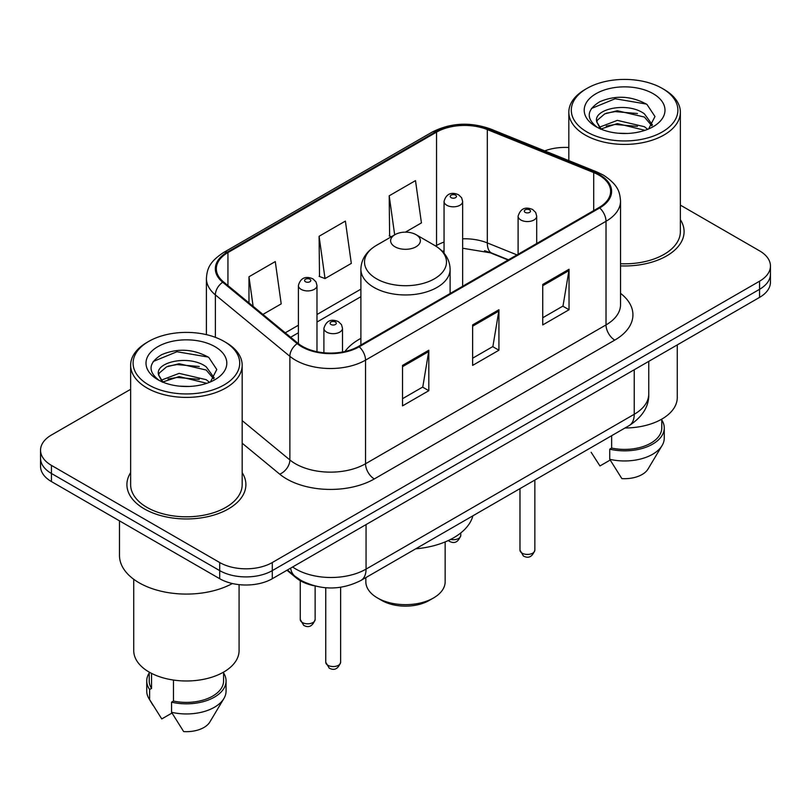 <?xml version="1.0" encoding="UTF-8"?>
<svg xmlns="http://www.w3.org/2000/svg" width="811" height="811" viewBox="0 0 811 811"><rect width="100%" height="100%" fill="white"/><g stroke="black" fill="none" stroke-linecap="round" stroke-linejoin="round"><path stroke-width="1.22" d="M360.885 338.38A65.691 37.924 0 0 0 344.949 351.498M508.112 260.007L488.992 252.282A49.572 28.618 0 0 0 484.562 250.68M313.928 585.735A37.184 21.471 180 0 1 296.187 577.868L286.952 570.255M130.632 389.3L51.438 435.02A37.184 21.471 0 0 0 40.55 450.206L40.55 466.396A37.184 21.471 0 0 0 51.438 481.572L219.71 578.719A37.184 21.471 0 0 0 272.293 578.719L759.562 297.394A37.184 21.471 0 0 0 770.45 282.218L770.45 274.118A37.184 21.471 0 0 1 759.562 289.304A37.184 21.471 0 0 0 770.45 274.118L770.45 266.028A37.184 21.471 0 0 0 759.562 250.842L680.368 205.122M40.55 450.206A37.184 21.471 0 0 0 51.438 465.382L219.71 562.53A37.184 21.471 0 0 0 272.293 562.53L272.293 570.62L759.562 289.304L272.293 570.62A37.184 21.471 0 0 1 219.71 570.62A37.184 21.471 0 0 0 272.293 570.62L272.293 578.719M51.438 465.382L51.438 473.472L219.71 570.62L51.438 473.472A37.184 21.471 0 0 1 40.55 458.296A37.184 21.471 0 0 0 51.438 473.472L51.438 481.572M130.632 472.661A59.487 34.346 0 0 0 126.911 484.613A59.487 34.346 0 0 0 144.338 508.892A59.487 34.346 0 0 0 209.167 516.343A59.487 34.346 0 0 0 245.895 484.613A59.487 34.346 0 0 0 242.175 472.661A59.487 34.346 0 0 1 245.895 484.613A59.487 34.346 0 0 1 209.167 516.343A59.487 34.346 0 0 1 144.338 508.892A59.487 34.346 0 0 1 126.911 484.613A59.487 34.346 0 0 1 130.632 472.661M599.005 175.156A39.658 22.901 180 0 1 610.622 191.345A39.658 22.901 180 0 1 599.005 207.535L358.523 346.378A39.658 22.901 180 0 1 297.992 343.317L223.501 281.893A39.658 22.901 180 0 1 216.324 268.755A39.658 22.901 180 0 1 227.942 252.566L436.531 132.142A39.658 22.901 180 0 1 487.32 129.578L593.713 172.581A39.658 22.901 180 0 1 599.005 175.156M599.704 174.75A40.651 23.468 0 0 0 594.281 172.114L487.887 129.111A40.651 23.468 0 0 0 435.821 131.737L227.242 252.16A40.651 23.468 0 0 0 222.69 282.218L297.181 343.641A40.651 23.468 0 0 0 359.222 346.773L599.704 207.94A40.651 23.468 0 0 0 599.704 174.75M402.52 365.396L402.52 405.875L428.816 390.699L428.816 350.22L402.52 365.396M402.52 398.698L422.774 387.009L428.705 351.568A9.914 5.728 -120 0 0 428.816 350.22M422.592 387.111L428.816 390.699M542.741 284.448L542.741 324.927L569.038 309.741L569.038 269.262L542.741 284.448M542.741 317.74L562.996 306.051L568.927 270.61A9.914 5.728 -120 0 0 569.038 269.262M562.814 306.152L569.038 309.741M472.631 324.917L472.631 365.396L498.927 350.22L498.927 309.741L472.631 324.917M472.631 358.219L492.885 346.53L498.816 311.089A9.914 5.728 -120 0 0 498.927 309.741M492.703 346.632L498.927 350.22M620.537 265.886A59.487 34.346 0 0 0 684.089 231.622A59.487 34.346 0 0 0 680.368 219.669A59.487 34.346 0 0 1 684.089 231.622A59.487 34.346 0 0 1 620.537 265.886M272.293 562.53L759.562 281.204A37.184 21.471 0 0 0 770.45 266.028M568.825 147.521A37.184 21.471 0 0 0 544.739 150.876M405.439 232.139L421.426 222.913L415.496 180.62L389.199 195.796L389.625 236.031M262.936 314.415L281.204 303.872L275.274 261.578L248.977 276.754L248.977 302.898M319.088 236.275L325.029 278.568L351.315 263.393L345.385 221.099L319.088 236.275L319.514 276.51M325.029 278.568L319.088 276.348M391.429 236.711L389.199 235.869M389.199 195.796L394.673 234.835M248.977 276.754L253.123 306.325M586.911 131.94A53.293 30.767 0 0 0 662.283 131.94A53.293 30.767 0 0 0 662.283 88.429L664.037 89.443A55.777 32.197 0 0 1 680.368 112.212A55.777 32.197 0 0 1 645.941 141.955A55.777 32.197 0 0 1 585.157 134.981A55.777 32.197 0 0 1 568.825 112.212A55.777 32.197 0 0 1 585.157 89.443L586.911 88.429A53.293 30.767 0 0 0 586.911 131.94M620.537 263.737A55.777 32.197 0 0 0 680.368 231.622L680.368 112.212M625.007 427.995A52.674 30.412 0 0 0 677.266 397.583L677.266 344.908M617.83 133.186L627.268 133.46M599.299 127.256L617.343 120.373L644.41 126.698L647.685 129.334M600.961 128.99L617.343 123.586L644.998 130.328M596.582 120.474L596.703 121.802L601.215 129.213M596.632 121.336C593.611 108.867 627.805 101.456 644.41 113.854L652.46 124.965M596.754 122.106L597.535 120.028L604.783 113.854L617.343 110.732L644.41 117.058L651.821 125.806M648.638 128.939L654.974 116.51L646.965 104.437C631.607 95.891 615.884 94.978 599.805 101.699C586.617 109.85 585.785 118.406 597.322 127.378L597.464 127.469M653.169 93.691A40.408 23.337 0 0 0 596.024 93.691A40.408 23.337 0 0 0 596.024 126.678A40.408 23.337 0 0 0 653.169 126.678A40.408 23.337 0 0 0 653.169 93.691M591.138 452.264L599.958 465.95L610.176 460.05M600.556 129.233L596.703 121.802M611.646 435.7L611.646 448.067A37.184 21.471 0 0 0 661.776 427.944L661.776 419.125M664.037 89.443L662.283 88.429A53.293 30.767 0 0 0 586.911 88.429M611.646 448.067L609.73 449.172L609.73 459.29L621.865 478.602A24.786 14.314 0 0 0 648.03 469.042L662.09 445.533A39.658 22.901 0 0 0 664.26 438.062L664.26 427.944A39.658 22.901 0 0 0 661.776 419.976M609.73 459.29A39.658 22.901 0 0 0 662.09 445.533M609.73 449.172A39.658 22.901 0 0 0 664.26 427.944M591.412 108.492L615.143 98.749L646.418 104.072M606.233 113.226L615.143 111.604L637.466 113.52M606.233 126.07L615.143 124.458L637.466 126.374M365.842 577.625L365.842 581.761A39.658 22.901 0 0 0 377.46 597.95L381.839 600.485A33.464 19.322 0 0 0 429.161 600.485L433.54 597.95A39.658 22.901 0 0 0 445.158 581.761L445.158 541.92M381.839 600.485L377.46 597.95A39.658 22.901 0 0 0 433.54 597.95M394.987 246.797A14.872 8.586 0 0 0 416.013 246.797A14.872 8.586 0 0 0 416.013 234.653L434.483 245.317A40.986 23.661 0 0 1 434.483 278.781A40.986 23.661 0 0 1 376.517 278.781A40.986 23.661 0 0 1 376.517 245.317C366.42 251.309 361.209 259.277 360.885 269.201A44.615 25.759 0 0 0 373.952 287.418A44.615 25.759 0 0 0 422.572 293.004A44.615 25.759 0 0 0 450.115 269.201C449.791 259.277 444.58 251.309 434.483 245.317L416.013 234.653A14.872 8.586 0 0 0 394.987 234.653A14.872 8.586 0 0 0 394.987 246.797M415.719 548.824A68.165 39.354 0 0 0 472.894 515.816M148.717 384.931A53.293 30.767 0 0 0 224.089 384.931A53.293 30.767 0 0 0 224.089 341.411L225.843 342.424A55.777 32.197 0 0 1 242.175 365.193A55.777 32.197 0 0 1 207.748 394.947A55.777 32.197 0 0 1 146.963 387.962A55.777 32.197 0 0 1 130.632 365.193A55.777 32.197 0 0 1 146.963 342.424L148.717 341.411A53.293 30.767 0 0 0 148.717 384.931M130.632 365.193L130.632 484.613A55.777 32.197 0 0 0 146.963 507.382A55.777 32.197 0 0 0 207.748 514.356A55.777 32.197 0 0 0 242.175 484.613L242.175 365.193M119.481 520.855L119.481 555.444A66.928 38.644 0 0 0 139.076 582.764A66.928 38.644 0 0 0 232.392 583.514M133.734 579.287L133.734 650.574A52.674 30.412 0 0 0 149.153 672.076A52.674 30.412 0 0 0 206.562 678.665A52.674 30.412 0 0 0 239.083 650.574L239.083 584.63M179.636 386.178L189.075 386.452M161.105 380.247L179.15 373.364L206.217 379.69L209.491 382.316M162.768 381.981L179.15 376.578L206.805 383.309M158.388 373.455L158.51 374.783L163.021 382.204M158.439 374.327C155.418 361.848 189.612 354.437 206.217 366.836L214.266 377.956M158.561 375.098L159.341 373.019L166.59 366.836L179.15 363.723L206.217 370.049L213.628 378.788M210.444 381.92L216.78 369.492L208.772 357.428C193.413 348.872 177.69 347.96 161.612 354.691C148.423 362.841 147.592 371.397 159.128 380.369L159.27 380.46M214.976 346.672A40.408 23.337 0 0 0 157.831 346.672A40.408 23.337 0 0 0 157.831 379.67A40.408 23.337 0 0 0 214.976 379.67A40.408 23.337 0 0 0 214.976 346.672M149.224 672.116L149.224 680.926A37.184 21.471 0 0 0 151.545 688.407L151.545 673.373M149.224 672.958A39.658 22.901 0 0 0 146.74 680.926L146.74 691.053A39.658 22.901 0 0 0 148.91 698.524A39.658 22.901 0 0 0 149.629 699.629L161.764 718.931L171.983 713.041M149.629 699.629L149.629 689.512L151.545 688.407M146.74 680.926A39.658 22.901 0 0 0 149.629 689.512M162.362 382.214L158.51 374.783M173.463 680.054L173.463 701.049A37.184 21.471 0 0 0 223.583 680.926L223.583 672.116M225.843 342.424L224.089 341.411A53.293 30.767 0 0 0 148.717 341.411M173.463 701.049L171.547 702.164L171.547 712.281L183.671 731.583A24.786 14.314 0 0 0 209.836 722.033L223.897 698.524A39.658 22.901 0 0 0 226.066 691.053L226.066 680.926A39.658 22.901 0 0 0 223.583 672.958M171.547 712.281A39.658 22.901 0 0 0 223.897 698.524M171.547 702.164A39.658 22.901 0 0 0 226.066 680.926M153.218 361.483L176.95 351.741L208.224 357.063M168.039 366.207L176.95 364.595L199.273 366.511M168.039 379.061L176.95 377.45L199.273 379.366M296.187 577.199L296.187 577.868M292.619 566.98A49.572 28.618 0 0 0 295.954 569.109A49.572 28.618 0 0 0 366.065 569.109L634.232 414.279A49.572 28.618 0 0 0 648.759 394.045C649.124 406.341 642.565 416.874 629.103 425.623L360.925 580.453A24.786 14.314 60 0 0 366.065 569.109L366.065 524.585M634.232 369.755L634.232 414.279A24.786 14.314 60 0 1 629.103 425.623M290.612 568.146A24.786 16.575 129.5 0 0 294.93 576.205L287.408 569.991M759.562 297.394L759.562 281.204M219.71 578.719L219.71 562.53M620.537 293.339A61.971 35.775 180 0 1 614.779 340.103L374.297 478.946A12.398 7.157 60 0 1 365.538 463.76L606.02 324.917A49.572 28.618 0 0 0 620.537 304.683L620.537 201.057A49.572 28.618 180 0 1 606.02 221.291A12.398 7.157 -120 0 0 599.704 207.94M374.297 478.946A61.971 35.775 180 0 1 286.658 478.946A61.971 35.775 180 0 1 279.714 474.161L242.175 443.211M297.181 343.641A12.398 8.292 129.5 0 0 289.872 356.313L289.872 459.938A49.572 28.618 0 0 0 295.427 463.76A49.572 28.618 0 0 0 365.538 463.76L365.538 360.135A49.572 28.618 180 0 1 289.872 356.313L215.371 294.89A49.572 28.618 180 0 1 206.41 278.477L206.41 334.649M620.537 201.057C619.736 192.542 618.945 185.455 603.455 175.146L596.937 171.983A12.398 5.809 112 0 0 594.281 172.114M596.937 171.983L490.543 128.969C470.015 121.711 450.521 122.765 432.081 132.132A12.398 7.157 60 0 1 435.821 131.737M227.242 252.16A12.398 7.157 -120 0 0 223.501 252.556C208.468 262.419 207.099 269.84 206.41 278.477M222.69 282.218A12.398 8.292 129.5 0 0 215.371 294.89L215.371 337.346M490.543 128.969A12.398 5.809 112 0 0 487.887 129.111M359.222 346.773A12.398 7.157 60 0 1 365.538 360.135L606.02 221.291L606.02 324.917A12.398 7.157 60 0 0 614.779 340.103M242.175 420.615L289.872 459.938A12.398 8.292 -50.5 0 1 279.714 474.161M227.942 252.566L227.942 285.553M593.713 172.581L593.713 210.596M487.32 129.578L487.32 242.915A39.658 22.901 0 0 0 462.645 238.799M516.962 254.897L487.32 242.915A22.313 10.452 -68 0 0 491.75 253.052L462.645 248.227M444.053 242.073A39.658 22.901 0 0 0 436.531 245.48L435.629 245.997M436.531 132.142L436.531 245.48A22.313 12.885 60 0 1 436.5 246.554M360.885 289.152L316.989 314.496M298.397 325.231L285.259 332.814M472.631 326.204L498.816 311.089M542.741 285.725L568.927 270.61M402.52 366.684L428.705 351.568M534.844 550.132C532.391 556.822 528.59 558.779 523.43 556.011L519.973 550.132A7.441 4.298 0 0 0 522.142 553.173A7.441 4.298 0 0 0 530.252 554.106A7.441 4.298 0 0 0 534.844 550.132L534.844 480.051M520.834 219.984A9.296 5.363 180 0 1 518.107 216.182C520.49 208.559 525.346 206.349 532.695 209.552L535.696 212.492L536.7 216.182A9.296 5.363 180 0 1 530.962 221.15A9.296 5.363 180 0 1 520.834 219.984M529.593 209.867A3.102 1.784 0 0 0 525.214 209.867A3.102 1.784 0 0 0 525.214 212.391A3.102 1.784 0 0 0 529.593 212.391A3.102 1.784 0 0 0 529.593 209.867M340.63 662.263C338.187 668.943 334.385 670.91 329.225 668.132L325.758 662.263A7.441 4.298 0 0 0 327.938 665.294A7.441 4.298 0 0 0 336.048 666.226A7.441 4.298 0 0 0 340.63 662.263L340.63 587.276M326.63 332.104A9.296 5.363 180 0 1 323.903 328.313C326.275 320.68 331.141 318.47 338.491 321.683L341.492 324.623L342.495 328.313A9.296 5.363 180 0 1 336.758 333.27A9.296 5.363 180 0 1 326.63 332.104M335.389 321.987A3.102 1.784 0 0 0 331.01 321.987A3.102 1.784 0 0 0 331.01 324.512A3.102 1.784 0 0 0 335.389 324.512A3.102 1.784 0 0 0 335.389 321.987M450.622 539.406A7.441 4.298 0 0 0 460.79 535.412C458.337 542.103 454.535 544.059 449.375 541.282L448.311 540.532M462.645 286.263L462.645 201.463A9.296 5.363 180 0 1 456.907 206.42A9.296 5.363 180 0 1 446.78 205.254A9.296 5.363 180 0 1 444.053 201.463L444.053 253.194M451.159 197.671A3.102 1.784 0 0 0 455.539 197.671A3.102 1.784 0 0 0 455.539 195.137A3.102 1.784 0 0 0 451.159 195.137A3.102 1.784 0 0 0 451.159 197.671M302.432 622.544A7.441 4.298 0 0 0 310.542 623.477A7.441 4.298 0 0 0 315.134 619.503C312.681 626.193 308.879 628.15 303.719 625.382L300.263 619.503A7.441 4.298 0 0 0 302.432 622.544M316.989 351.71L316.989 285.553A9.296 5.363 180 0 1 311.252 290.51A9.296 5.363 180 0 1 301.124 289.355A9.296 5.363 180 0 1 298.397 285.553L298.397 343.641M305.504 281.762A3.102 1.784 0 0 0 309.883 281.762A3.102 1.784 0 0 0 309.883 279.227A3.102 1.784 0 0 0 305.504 279.227A3.102 1.784 0 0 0 305.504 281.762M360.925 580.453C340.985 590.479 321.034 590.479 301.084 580.453L294.93 576.205M648.759 394.045L648.759 361.371M432.081 132.132L223.501 252.556M444.053 250.822L442.34 251.309M360.885 296.704L316.989 322.038M298.397 332.774L290.642 337.254M508.467 259.804L491.75 253.052M568.825 160.619L568.825 112.212M450.115 293.491L450.115 269.201M360.885 345.01L360.885 269.201M394.987 234.653L376.517 245.317M152.944 705.256L148.91 698.524M519.973 550.132L519.973 488.638M518.107 254.238L518.107 216.182M536.7 243.503L536.7 216.182M325.758 662.263L325.758 587.762M323.903 352.765L323.903 328.313M342.495 352.004L342.495 328.313M460.79 535.412L460.79 532.928M462.645 201.463L461.641 197.772L458.641 194.833C454.819 192.998 446.81 191.092 444.053 201.463M315.134 619.503L315.134 586.049M316.989 285.553L315.986 281.863L312.985 278.923C309.163 277.088 301.155 275.182 298.397 285.553M300.263 619.503L300.263 580.686"/></g></svg>
